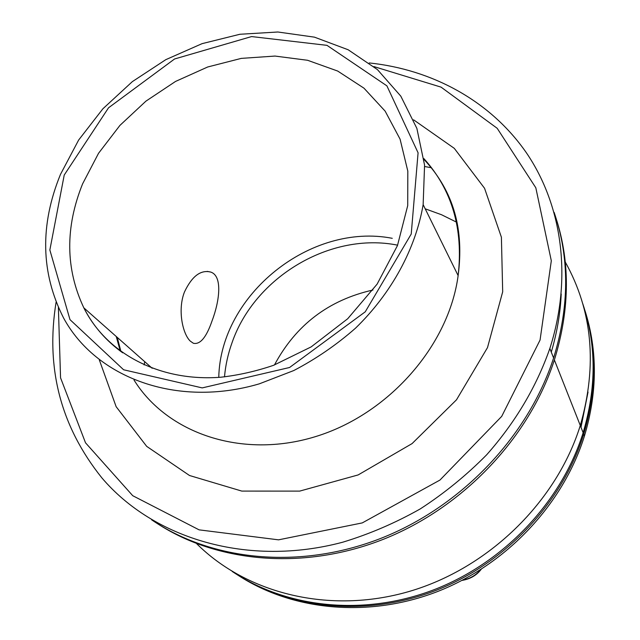 <?xml version="1.0" encoding="UTF-8"?>
<svg xmlns="http://www.w3.org/2000/svg" width="640" height="640" viewBox="0 0 640 640"><rect width="100%" height="100%" fill="white"/><g stroke="black" fill="none" stroke-linecap="round" stroke-linejoin="round"><path stroke-width="0.96" d="M190.328 341.152C182.712 334.12 177.368 309.992 184.456 292.008C191.976 276.136 200.768 269.504 210.856 272.104C222.712 276.088 219.624 301.096 211.944 321.176C206.32 337.432 200.128 344.792 193.368 343.264L190.328 341.152M157.656 523.776C217.856 562.912 304.608 570.712 384.256 538.944C463.776 507.024 529.48 437.168 554.376 359.96C570.352 307.984 570.376 259.192 554.464 213.576M144.752 361.704L144.112 364.944L144.752 361.704M232.2 571.448C286.392 608.016 363.64 616.616 433.936 589.752C504.128 562.712 561.696 501.552 583.136 432.688L580.288 425.488C556.552 501.864 488.512 568.352 409.008 591.512C329.4 614.624 246.632 593.552 196.608 543.632C246.632 593.552 329.4 614.624 409.008 591.512C488.512 568.352 556.552 501.864 580.288 425.488C597.504 365.36 592.496 310.872 565.264 262.008C592.496 310.872 597.504 365.36 580.288 425.488L554.376 359.96M431.304 167.712L424.68 166.528L431.304 167.712M397.616 245.168C330.712 231.672 254.752 276.872 232.088 342.56C228.04 353.792 225.512 365.232 224.496 376.888M551.272 352.112C557.04 332.656 560.352 313.28 561.208 293.992M151.656 519.84C211.52 560.744 299.224 570.048 380.248 538.608C461.152 507.016 528.336 436.288 553.6 357.984C569.496 306.336 569.672 257.8 554.128 212.376M56.096 302.16C45.424 367.888 60.68 426.456 101.856 477.864C153.52 538.656 247.92 567.496 342.728 542.208C369.504 534.08 395.368 522.976 420.304 508.888C444.4 493.24 466.512 475.216 486.632 454.832C515.296 422.448 536.36 387 549.84 348.488C572.592 277.616 562.048 205.264 526.544 153.016C490.576 100.912 432.184 69.512 369.232 62.944M58.384 307.56L60.552 377.808L85.512 442.8L132.736 495.704L199.104 529.856L278.536 539.84L362.256 522.912L439.952 480.064L501.712 416.368L540.064 340.048L551.312 260.784L535.816 187.776L497.192 128.304L441.056 87.128L373.84 66.56M60.472 174.392C39.76 225.216 40.784 273.056 63.536 317.904C95.752 377.552 176.544 408.272 259.352 383.824L293.744 370.56C315.976 358.952 336.584 344.808 355.56 328.136C391.696 293.048 415.648 248.704 423.144 204.64L424.576 165.144L416.88 128.424L400.808 96.152L377.456 69.624L348.176 49.768L314.464 37.152L277.864 32L239.912 34.264L202.088 43.648L165.8 59.664L132.336 81.64L102.92 108.752L78.64 140.04L60.472 174.392M238.576 575.584C292.784 610.784 369.04 618.304 438.088 591.32C507.032 564.16 563.352 503.84 584.448 436C597.44 392.344 597.64 350.64 585.064 310.896M236.808 574.456C291.176 609.672 367.656 617.144 436.92 590.024C506.064 562.728 562.552 502.208 583.72 434.176C597.208 388.72 596.968 345.52 583 304.568M581.008 427.304L588.04 392.056M583.136 432.688C596.576 387.472 596.44 344.456 582.744 303.656M457.04 222.4L441.528 214.736L425.2 208.808M392.264 238.312C310.632 222.376 220.448 294.488 218.768 377.376M372.96 290.016C328.696 299.984 295.856 324.976 274.44 364.984M99.32 359.912L116.136 406.68L146.696 446.368L189.512 475.504L241.816 491.096L299.656 491.112L358.16 474.928L412.088 443.592L456.496 399.808L487.496 347.616L502.688 291.8L501.4 237.24L484.552 188.272L454.288 148.352L413.584 119.832M116.224 336.48L120.28 351.072M134.024 380.04C167.016 433.2 241.456 459.224 314.976 436.776C388.48 414.576 448.784 345.728 458.128 275.6C463.472 228.896 452.056 189.896 423.888 158.6M64.232 175.024L49.856 249.984L69.984 319.632L123.616 369.776L202.224 387.904L289.568 367.496L365.248 311.816L411.232 234.024L418.08 152.792L386.896 85.848L326.984 45.344L251.592 36.568L174.568 58.984L108.544 107.792L64.232 175.024M152.184 368.272L83.824 307.832C106.288 353.04 159.128 382 220.8 377.224C238.408 375.248 255.984 371.28 273.52 365.328L311.168 346.888L347.712 318.736L377.104 284.144L397.472 245.552L407.712 205.64L407.816 171.12L400.08 139.152L385.144 111.136L363.96 88.168L337.68 71.048L307.576 60.28L275 56.064L241.272 58.384L207.704 66.984L175.536 81.44L145.92 101.152L119.936 125.392L98.536 153.296L82.584 183.88C65.048 227.56 65.464 268.88 83.824 307.832C92.928 325.72 105.896 340.712 122.72 352.824M480.608 569.704C475.856 575.328 469.912 578.768 462.76 580.024M210.808 272.088L207.16 271.384M553.6 357.984L549.84 348.488M117.272 337.408L120.92 351.536M423.144 204.64L458.128 275.6C464.08 230.44 454.432 192.04 423.984 159.416M584.448 436L583.72 434.176M481.184 569.336C476.52 575.384 470.144 579.072 462.048 580.4"/></g></svg>
